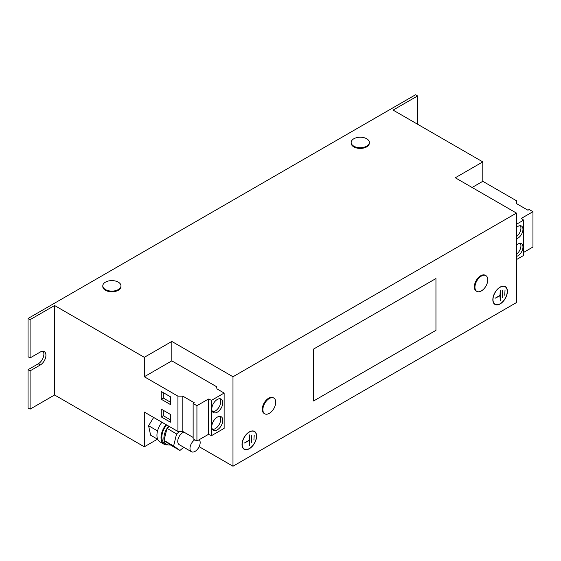 <?xml version="1.0" encoding="UTF-8"?>
<svg xmlns="http://www.w3.org/2000/svg" width="561" height="561" viewBox="0 0 561 561"><rect width="100%" height="100%" fill="white"/><g stroke="black" fill="none" stroke-linecap="round" stroke-linejoin="round"><path stroke-width="0.84" d="M222.808 420.301A7.784 4.495 120 0 0 221.195 416.739A7.784 4.495 120 0 0 215.2 418.822A7.784 4.495 120 0 0 211.799 426.662A7.784 4.495 120 0 0 213.411 430.224A7.784 4.495 120 0 0 219.414 428.141A7.784 4.495 120 0 0 222.808 420.301M212.528 429.396A7.784 4.495 120 0 0 220.775 419.123A7.784 4.495 120 0 0 220.045 416.381M222.808 402.644A7.784 4.495 120 0 0 221.195 399.081A7.784 4.495 120 0 0 215.2 401.164A7.784 4.495 120 0 0 211.799 408.997A7.784 4.495 120 0 0 213.411 412.566A7.784 4.495 120 0 0 219.414 410.477A7.784 4.495 120 0 0 222.808 402.644M212.528 411.739A7.784 4.495 120 0 0 220.775 401.466A7.784 4.495 120 0 0 220.045 398.724M516.464 256.419A7.209 4.165 120 0 0 522.964 247.008A7.209 4.165 120 0 0 521.471 243.705A7.209 4.165 120 0 0 516.464 245.108M516.464 254.252A7.209 4.165 120 0 0 520.931 245.83A7.209 4.165 120 0 0 520.306 243.376M516.464 238.762A7.209 4.165 120 0 0 522.964 229.351A7.209 4.165 120 0 0 521.471 226.048A7.209 4.165 120 0 0 516.464 227.45M516.464 236.595A7.209 4.165 120 0 0 520.931 228.173A7.209 4.165 120 0 0 520.306 225.718M273.845 398.072L273.235 397.721A9.081 5.245 120 0 0 263.06 405.273A9.081 5.245 120 0 0 264.147 413.45L264.757 413.808A9.081 5.245 120 0 0 266.216 414.228A9.081 5.245 120 0 0 271.692 411.444A14.902 14.902 0 0 0 275.262 405.259A9.081 5.245 120 0 0 273.845 398.072A9.081 5.245 120 0 0 272.387 397.651A9.081 5.245 120 0 0 263.67 405.631A9.081 5.245 120 0 0 264.757 413.808M274.932 406.248A9.081 5.245 120 0 0 275.262 405.259M483.757 289.006A14.902 14.902 0 0 0 487.334 282.821A9.081 5.245 120 0 0 487.004 276.692A9.081 5.245 120 0 0 485.91 275.64L485.3 275.283A9.081 5.245 120 0 0 476.906 279.441A9.081 5.245 120 0 0 475.125 289.967A9.081 5.245 120 0 0 476.212 291.019L476.829 291.369A9.081 5.245 120 0 0 483.757 289.006A9.081 5.245 120 0 0 484.452 288.228M485.91 275.64A9.081 5.245 120 0 0 478.281 278.782A9.081 5.245 120 0 0 475.735 290.317A9.081 5.245 120 0 0 476.829 291.369M102.796 285.858L102.796 286.566A9.081 5.245 0 0 0 105.461 290.275A9.081 5.245 0 0 0 115.363 291.411A9.081 5.245 0 0 0 120.966 286.566L120.966 285.858A9.081 5.245 0 0 0 118.308 282.148A9.081 5.245 0 0 0 115.454 281.033A14.902 14.902 0 0 0 108.308 281.033A9.081 5.245 0 0 0 105.461 282.148A9.081 5.245 0 0 0 102.796 285.858A9.081 5.245 0 0 0 105.461 289.567A9.081 5.245 0 0 0 118.308 289.567A9.081 5.245 0 0 0 120.966 285.858M351.165 142.466L351.165 143.174A9.081 5.245 0 0 0 353.823 146.884A9.081 5.245 0 0 0 363.724 148.02A9.081 5.245 0 0 0 369.327 143.174L369.327 142.466A9.081 5.245 0 0 0 366.67 138.756A9.081 5.245 0 0 0 363.816 137.648A14.902 14.902 0 0 0 356.67 137.648A9.081 5.245 0 0 0 353.823 138.756A9.081 5.245 0 0 0 351.165 142.466A9.081 5.245 0 0 0 353.823 146.176A9.081 5.245 0 0 0 366.67 146.176A9.081 5.245 0 0 0 369.327 142.466M199.232 439.684A7.209 4.165 -60 0 1 199.8 444.978A7.209 4.165 -60 0 1 191.476 451.738A7.209 4.165 -60 0 1 190.354 446.016A7.209 4.165 -60 0 1 194.786 439.789M191.476 451.738L179.239 444.677A7.209 4.165 -60 0 1 178.118 438.947A7.209 4.165 -60 0 1 183.868 432.075M166.617 424.943A13.268 7.658 120 0 0 164.59 443.211L166.631 444.389A13.268 7.658 120 0 0 170.271 444.894L179.906 450.462L183.777 447.292M164.064 440.35L166.954 428.52A13.268 7.658 120 0 0 164.064 440.35L164.093 440.483A13.268 7.658 120 0 0 166.631 444.389M168.658 426.122A13.268 7.658 120 0 0 167.059 428.359L176.568 433.955L173.622 445.981L179.906 450.462M166.021 424.6A14.418 8.324 120 0 0 164.015 444.207A14.418 8.324 120 0 0 167.634 444.81M161.94 422.244A14.418 8.324 120 0 0 159.934 441.858L164.015 444.207M242.029 444.522A10.308 5.954 120 0 0 244.161 449.242A10.308 5.954 120 0 0 252.106 446.479A10.308 5.954 120 0 0 256.608 436.107A10.308 5.954 120 0 0 254.477 431.388A10.308 5.954 120 0 0 246.531 434.151A10.308 5.954 120 0 0 242.029 444.522M243.867 449.052A10.308 5.954 120 0 0 244.905 449.34M254.364 431.577A10.091 5.827 120 0 0 246.588 434.277A10.091 5.827 120 0 0 242.184 444.438A10.091 5.827 120 0 0 244.273 449.059A10.091 5.827 120 0 0 252.05 446.353A10.091 5.827 120 0 0 256.454 436.199A10.091 5.827 120 0 0 254.364 431.577L253.754 431.22A10.091 5.827 120 0 0 253.123 430.939M492.839 299.721A10.308 5.954 120 0 0 494.97 304.441A10.308 5.954 120 0 0 502.915 301.678A10.308 5.954 120 0 0 507.417 291.306A10.308 5.954 120 0 0 505.286 286.587A10.308 5.954 120 0 0 497.341 289.35A10.308 5.954 120 0 0 492.839 299.721M494.676 304.251A10.308 5.954 120 0 0 495.714 304.539M505.173 286.769A10.091 5.827 120 0 0 497.397 289.476A10.091 5.827 120 0 0 492.993 299.63A10.091 5.827 120 0 0 495.083 304.251A10.091 5.827 120 0 0 502.859 301.552A10.091 5.827 120 0 0 507.263 291.39A10.091 5.827 120 0 0 505.173 286.769L504.563 286.419A10.091 5.827 120 0 0 503.932 286.138M199.148 446.689L232.983 466.226L232.983 376.754L516.464 213.089L455.287 177.774L482.797 161.891L393.079 110.089L417.573 95.952L415.533 94.774L28.05 318.487L30.091 319.658L54.585 305.521L144.31 357.322L171.813 341.439L232.983 376.754M224.134 393.051L211.553 400.316L211.553 435.631L224.134 428.366L224.134 393.051L217.002 388.927L216.399 386.599L171.813 360.863L171.813 341.439M153.651 417.461L148.581 425.743L150.614 435.189L157.711 439.291M30.091 409.137L30.091 370.87L28.05 369.692L28.05 407.959L30.091 409.137L54.585 394.993L144.31 446.794L144.31 412.062L177.921 431.472L177.921 396.15L144.31 376.747L144.31 357.322M144.31 446.794L157.508 439.172M54.585 394.993L54.585 305.521M30.091 370.87L40.308 364.973A7.931 4.579 120 0 0 45.49 357.981A7.931 4.579 120 0 0 44.277 351.628A7.931 4.579 120 0 0 40.308 352.02L30.091 357.925L30.091 319.658M28.05 318.487L28.05 356.747L30.091 357.925M28.05 369.692L38.274 363.794A7.931 4.579 120 0 0 43.134 357.743A7.931 4.579 120 0 0 43.12 351.27M417.573 124.233L417.573 95.952M516.464 224.274L523.623 220.143L521.435 218.341L532.95 211.693L529.17 209.512L527.95 210.214L516.415 203.552L516.415 200.726L482.797 181.315L482.797 161.891M482.797 181.315L472.11 187.486M232.983 466.226L516.464 302.568L516.464 213.089M435.953 278.536L313.494 349.11L435.953 278.536L435.953 330.338L313.606 400.975L313.606 349.173M313.606 400.975L313.494 349.11M171.813 360.863L144.31 376.747M493.911 303.494A10.091 5.827 120 0 0 494.472 303.901L495.083 304.251M505.734 287.176A10.308 5.954 120 0 0 504.97 286.426M502.572 297.632L502.572 290.57L502.27 297.456M495.033 298.277L499.977 295.78L500.279 300.724L500.279 290.128L499.977 295.423L495.033 298.277M504.718 295.219L505.019 290.332L504.718 295.219M243.102 448.302A10.091 5.827 120 0 0 243.663 448.702L244.273 449.059M254.925 431.977A10.308 5.954 120 0 0 254.161 431.227M251.763 442.433L251.763 435.371L251.461 442.257M244.224 443.085L249.168 440.581L249.47 445.525L249.47 434.929L249.168 440.231L244.224 443.085M253.909 440.02L254.21 435.133L253.909 440.02M211.553 400.316L208.433 399.053L196.925 405.701L193.138 403.513L194.358 402.812L182.816 396.15L177.921 396.15M211.553 435.631L208.433 434.368L208.433 399.053M208.433 434.368L196.925 441.016L196.925 405.701M196.925 441.016L193.138 438.835L193.138 403.513M193.138 437.433L182.816 431.472L182.816 396.15M182.816 431.472L177.921 431.472M170.404 404.53L170.404 396.753L161.231 391.459L161.231 399.229L170.404 404.53M170.404 422.188L170.404 414.418L161.231 409.116L161.231 416.886L170.404 422.188M523.623 220.143L523.623 255.458L516.464 259.596M523.623 252.401L532.95 247.015L532.95 211.693M148.581 425.743L157.55 430.918M164.043 440.448L173.622 445.981M164.093 440.483L170.271 444.894M179.597 431.472L176.568 433.955M169.317 426.507L167.059 428.359M163.272 410.294L163.272 415.708L170.404 419.831M163.272 415.708L161.231 416.886M163.272 392.637L163.272 398.051L170.404 402.174M163.272 398.051L161.231 399.229M38.274 363.794L40.308 364.973"/></g></svg>
